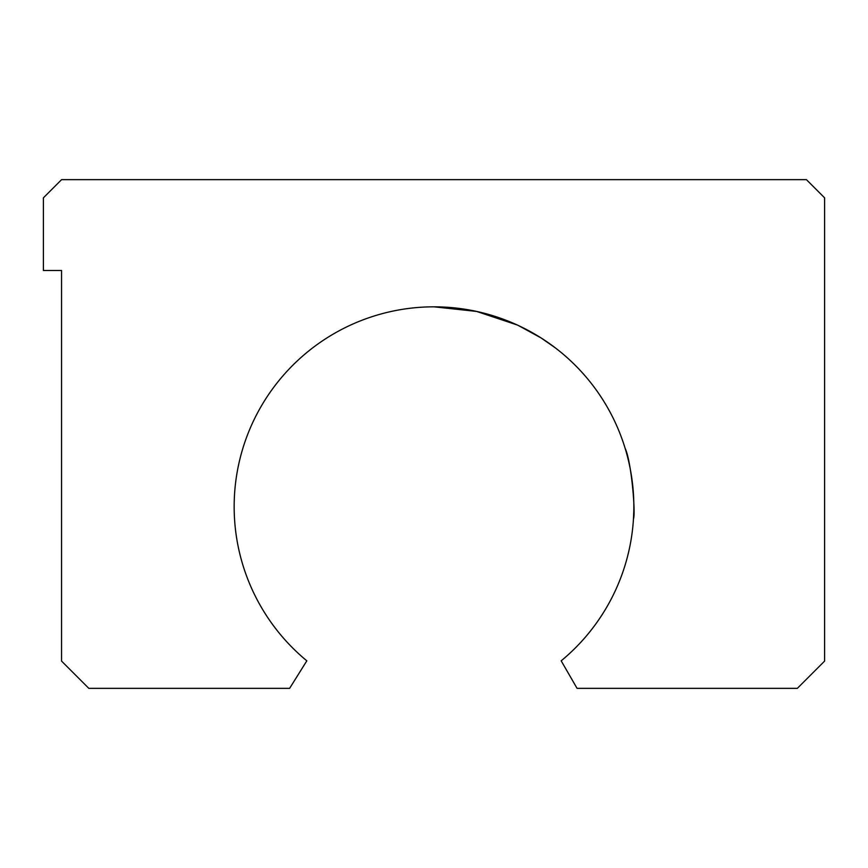 <?xml version="1.0" encoding="UTF-8"?>
<svg xmlns="http://www.w3.org/2000/svg" width="868" height="868" viewBox="0 0 868 868"><rect width="100%" height="100%" fill="white"/><g stroke="black" fill="none" stroke-linecap="round" stroke-linejoin="round"><path stroke-width="1.3" d="M434 306.827L476.619 311.428L517.252 324.99M518.272 325.467L541.1 337.945L555.108 347.71M43.4 197.828L43.4 270.49L61.563 270.49L61.563 661.09L88.818 688.346L289.63 688.346L306.827 660.83A199.846 199.846 0 0 1 288.263 369.931A199.846 199.846 0 0 1 579.737 369.931A199.846 199.846 0 0 1 561.173 660.83L577.057 688.346L797.345 688.346L824.6 661.09L824.6 197.828L806.437 179.654L61.563 179.654L43.4 197.828M623.951 444.59L624.841 447.356M625.144 448.344C631.405 461.244 635.767 513.455 633.466 518.901M633.456 519.031L633.792 511.252M633.575 496.29L632.327 482.141"/></g></svg>
